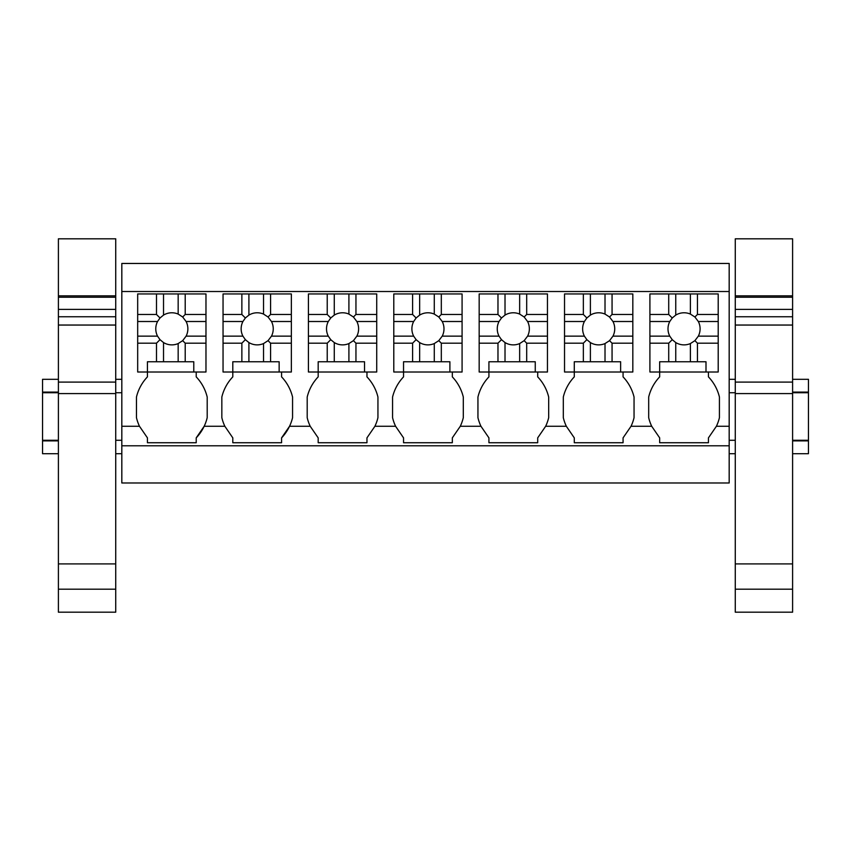<?xml version="1.0" encoding="UTF-8"?>
<svg xmlns="http://www.w3.org/2000/svg" width="851" height="851" viewBox="0 0 851 851"><rect width="100%" height="100%" fill="white"/><g stroke="black" fill="none" stroke-linecap="round" stroke-linejoin="round"><path stroke-width="1.28" d="M121.821 445.786L729.179 445.786L729.179 482.985L121.821 482.985L121.821 263.459L729.179 263.459L729.179 426.277L716.393 426.277L708.447 437.861L708.447 442.733L659.663 442.733L659.663 437.861L651.706 426.277L631.027 426.277L623.07 437.861L623.07 442.733L574.287 442.733L574.287 437.861L566.34 426.277L545.651 426.277L537.704 437.861L537.704 442.733L488.921 442.733L488.921 437.861L480.964 426.277L460.285 426.277L452.328 437.861L452.328 442.733L403.544 442.733L403.544 437.861L395.598 426.277L374.908 426.277L366.962 437.861L366.962 442.733L318.178 442.733L318.178 437.861L310.221 426.277L289.542 426.277L281.585 437.861A44.22 44.22 0 0 0 292.563 417.681L292.563 397.055A44.209 44.209 0 0 0 281.585 376.876L281.585 372.004M121.821 291.51L729.179 291.51M729.179 445.786L729.179 426.277M223.047 314.466L241.865 314.466L241.865 293.946L223.047 293.946L223.047 372.004L232.802 372.004L232.802 376.876A44.209 44.209 0 0 0 221.834 397.055L221.834 417.681A44.22 44.22 0 0 0 224.855 426.277L232.802 437.861L232.802 442.733L281.585 442.733L281.585 437.861M224.855 426.277L204.166 426.277L196.219 437.861A44.22 44.22 0 0 0 207.197 417.681L207.197 397.055A44.209 44.209 0 0 0 196.219 376.876L196.219 372.004M137.681 314.466L156.488 314.466L156.488 293.946L137.681 293.946L137.681 372.004L147.436 372.004L147.436 376.876A44.209 44.209 0 0 0 136.458 397.055L136.458 417.681A44.22 44.22 0 0 0 139.479 426.277L147.436 437.861L147.436 442.733L196.219 442.733L196.219 437.861M649.909 314.466L668.716 314.466L668.716 293.946L649.909 293.946L649.909 372.004L659.663 372.004L659.663 376.876A44.209 44.209 0 0 0 648.685 397.055L648.685 417.681A44.22 44.22 0 0 0 651.706 426.277M716.393 426.277A44.22 44.22 0 0 0 719.425 417.681L719.425 397.055A44.209 44.209 0 0 0 708.447 376.876L708.447 372.004M308.424 314.466L327.231 314.466L327.231 293.946L308.424 293.946L308.424 372.004L318.178 372.004L318.178 376.876A44.209 44.209 0 0 0 307.2 397.055L307.2 417.681A44.22 44.22 0 0 0 310.221 426.277M374.908 426.277A44.22 44.22 0 0 0 377.94 417.681L377.94 397.055A44.209 44.209 0 0 0 366.962 376.876L366.962 372.004M393.79 314.466L412.607 314.466L412.607 293.946L393.79 293.946L393.79 372.004L403.544 372.004L403.544 376.876A44.209 44.209 0 0 0 392.566 397.055L392.566 417.681A44.22 44.22 0 0 0 395.598 426.277M460.285 426.277A44.22 44.22 0 0 0 463.306 417.681L463.306 397.055A44.209 44.209 0 0 0 452.328 376.876L452.328 372.004M479.166 314.466L497.973 314.466L497.973 293.946L479.166 293.946L479.166 372.004L488.921 372.004L488.921 376.876A44.209 44.209 0 0 0 477.943 397.055L477.943 417.681A44.22 44.22 0 0 0 480.964 426.277M545.651 426.277A44.22 44.22 0 0 0 548.682 417.681L548.682 397.055A44.209 44.209 0 0 0 537.704 376.876L537.704 372.004M564.532 314.466L583.35 314.466L583.35 293.946L564.532 293.946L564.532 372.004L574.287 372.004L574.287 376.876A44.209 44.209 0 0 0 563.309 397.055L563.309 417.681A44.22 44.22 0 0 0 566.34 426.277M631.027 426.277A44.22 44.22 0 0 0 634.048 417.681L634.048 397.055A44.209 44.209 0 0 0 623.07 376.876L623.07 372.004M121.821 440.286L115.725 440.286M58.4 440.286L42.55 440.286L42.55 392.726L58.4 392.726M121.821 392.726L115.725 392.726M58.4 453.7L42.55 453.7L42.55 440.892L58.4 440.892M121.821 453.7L115.725 453.7M42.55 392.726L42.55 379.312L58.4 379.312M42.55 440.286L42.55 440.892M42.55 392.109L58.4 392.109M792.6 440.286L808.45 440.286L808.45 392.726L792.6 392.726M735.275 392.726L729.179 392.726M735.275 440.286L729.179 440.286M808.45 440.286L808.45 453.7L792.6 453.7M735.275 453.7L729.179 453.7M792.6 392.109L808.45 392.109L808.45 379.312L792.6 379.312M808.45 392.109L808.45 392.726M792.6 440.892L808.45 440.892M163.53 361.76L163.53 342.57A16.052 16.052 0 0 0 178.167 343.57L178.167 361.76L156.488 361.76L156.488 343.187L159.999 339.677L163.53 342.57M185.21 361.76L185.21 343.187L205.974 343.187L205.974 372.004L193.783 372.004L193.783 361.76L178.167 361.76M193.783 372.004L147.436 372.004L147.436 361.76L156.488 361.76M185.21 343.187L182.678 340.655L178.167 343.57M178.167 314.083A16.052 16.052 0 0 0 163.53 315.093L163.53 293.946L178.167 293.946L178.167 314.083L182.678 316.998L186.103 321.508L205.974 321.508L205.974 343.187M182.678 340.655L186.103 336.145A16.052 16.052 0 0 0 186.103 321.508M159.999 339.677L157.541 336.145A16.052 16.052 0 0 1 157.541 321.508L159.999 317.976L163.53 315.093M137.681 336.145L157.541 336.145M137.681 343.187L156.488 343.187M186.103 336.145L205.974 336.145M185.21 314.466L205.974 314.466L205.974 293.946L185.21 293.946L185.21 314.466L182.678 316.998M185.21 293.946L178.167 293.946M205.974 314.466L205.974 321.508M137.681 321.508L157.541 321.508M156.488 314.466L159.999 317.976M156.488 293.946L163.53 293.946M248.907 361.76L248.907 342.57A16.052 16.052 0 0 0 263.544 343.57L263.544 361.76L241.865 361.76L241.865 343.187L245.375 339.677L248.907 342.57M270.575 361.76L270.575 343.187L291.35 343.187L291.35 372.004L279.149 372.004L279.149 361.76L263.544 361.76M279.149 372.004L232.802 372.004L232.802 361.76L241.865 361.76M270.575 343.187L268.044 340.655L263.544 343.57M263.544 314.083A16.052 16.052 0 0 0 248.907 315.093L248.907 293.946L263.544 293.946L263.544 314.083L268.044 316.998L271.48 321.508L291.35 321.508L291.35 343.187M268.044 340.655L271.48 336.145A16.052 16.052 0 0 0 271.48 321.508M245.375 339.677L242.918 336.145A16.052 16.052 0 0 1 242.918 321.508L245.375 317.976L248.907 315.093M223.047 336.145L242.918 336.145M223.047 343.187L241.865 343.187M271.48 336.145L291.35 336.145M270.575 314.466L291.35 314.466L291.35 293.946L270.575 293.946L270.575 314.466L268.044 316.998M270.575 293.946L263.544 293.946M291.35 314.466L291.35 321.508M223.047 321.508L242.918 321.508M241.865 314.466L245.375 317.976M241.865 293.946L248.907 293.946M334.273 361.76L334.273 342.57A16.052 16.052 0 0 0 348.91 343.57L348.91 361.76L327.231 361.76L327.231 343.187L330.741 339.677L334.273 342.57M355.952 361.76L355.952 343.187L376.716 343.187L376.716 372.004L364.526 372.004L364.526 361.76L348.91 361.76M364.526 372.004L318.178 372.004L318.178 361.76L327.231 361.76M355.952 343.187L353.42 340.655L348.91 343.57M348.91 314.083A16.052 16.052 0 0 0 334.273 315.093L334.273 293.946L348.91 293.946L348.91 314.083L353.42 316.998L356.846 321.508L376.716 321.508L376.716 343.187M353.42 340.655L356.846 336.145A16.052 16.052 0 0 0 356.846 321.508M330.741 339.677L328.284 336.145A16.052 16.052 0 0 1 328.284 321.508L330.741 317.976L334.273 315.093M308.424 336.145L328.284 336.145M308.424 343.187L327.231 343.187M356.846 336.145L376.716 336.145M355.952 314.466L376.716 314.466L376.716 293.946L355.952 293.946L355.952 314.466L353.42 316.998M355.952 293.946L348.91 293.946M376.716 314.466L376.716 321.508M308.424 321.508L328.284 321.508M327.231 314.466L330.741 317.976M327.231 293.946L334.273 293.946M419.649 361.76L419.649 342.57A16.052 16.052 0 0 0 434.276 343.57L434.276 361.76L412.607 361.76L412.607 343.187L416.118 339.677L419.649 342.57M441.318 361.76L441.318 343.187L462.082 343.187L462.082 372.004L449.892 372.004L449.892 361.76L434.276 361.76M449.892 372.004L403.544 372.004L403.544 361.76L412.607 361.76M441.318 343.187L438.786 340.655L434.276 343.57M434.276 314.083A16.052 16.052 0 0 0 419.649 315.093L419.649 293.946L434.276 293.946L434.276 314.083L438.786 316.998L442.222 321.508L462.082 321.508L462.082 343.187M438.786 340.655L442.222 336.145A16.052 16.052 0 0 0 442.222 321.508M416.118 339.677L413.66 336.145A16.052 16.052 0 0 1 413.66 321.508L416.118 317.976L419.649 315.093M393.79 336.145L413.66 336.145M393.79 343.187L412.607 343.187M442.222 336.145L462.082 336.145M441.318 314.466L462.082 314.466L462.082 293.946L441.318 293.946L441.318 314.466L438.786 316.998M441.318 293.946L434.276 293.946M462.082 314.466L462.082 321.508M393.79 321.508L413.66 321.508M412.607 314.466L416.118 317.976M412.607 293.946L419.649 293.946M505.015 361.76L505.015 342.57A16.052 16.052 0 0 0 519.653 343.57L519.653 361.76L497.973 361.76L497.973 343.187L501.484 339.677L505.015 342.57M526.695 361.76L526.695 343.187L547.459 343.187L547.459 372.004L535.258 372.004L535.258 361.76L519.653 361.76M535.258 372.004L488.921 372.004L488.921 361.76L497.973 361.76M526.695 343.187L524.163 340.655L519.653 343.57M519.653 314.083A16.052 16.052 0 0 0 505.015 315.093L505.015 293.946L519.653 293.946L519.653 314.083L524.163 316.998L527.588 321.508L547.459 321.508L547.459 343.187M524.163 340.655L527.588 336.145A16.052 16.052 0 0 0 527.588 321.508M501.484 339.677L499.026 336.145A16.052 16.052 0 0 1 499.026 321.508L501.484 317.976L505.015 315.093M479.166 336.145L499.026 336.145M479.166 343.187L497.973 343.187M527.588 336.145L547.459 336.145M526.695 314.466L547.459 314.466L547.459 293.946L526.695 293.946L526.695 314.466L524.163 316.998M526.695 293.946L519.653 293.946M547.459 314.466L547.459 321.508M479.166 321.508L499.026 321.508M497.973 314.466L501.484 317.976M497.973 293.946L505.015 293.946M590.392 361.76L590.392 342.57A16.052 16.052 0 0 0 605.018 343.57L605.018 361.76L583.35 361.76L583.35 343.187L586.86 339.677L590.392 342.57M612.06 361.76L612.06 343.187L632.825 343.187L632.825 372.004L620.634 372.004L620.634 361.76L605.018 361.76M620.634 372.004L574.287 372.004L574.287 361.76L583.35 361.76M612.06 343.187L609.529 340.655L605.018 343.57M605.018 314.083A16.052 16.052 0 0 0 590.392 315.093L590.392 293.946L605.018 293.946L605.018 314.083L609.529 316.998L612.965 321.508L632.825 321.508L632.825 343.187M609.529 340.655L612.965 336.145A16.052 16.052 0 0 0 612.965 321.508M586.86 339.677L584.403 336.145A16.052 16.052 0 0 1 584.403 321.508L586.86 317.976L590.392 315.093M564.532 336.145L584.403 336.145M564.532 343.187L583.35 343.187M612.965 336.145L632.825 336.145M612.06 314.466L632.825 314.466L632.825 293.946L612.06 293.946L612.06 314.466L609.529 316.998M612.06 293.946L605.018 293.946M632.825 314.466L632.825 321.508M564.532 321.508L584.403 321.508M583.35 314.466L586.86 317.976M583.35 293.946L590.392 293.946M675.758 361.76L675.758 342.57A16.052 16.052 0 0 0 690.395 343.57L690.395 361.76L668.716 361.76L668.716 343.187L672.226 339.677L675.758 342.57M697.437 361.76L697.437 343.187L718.201 343.187L718.201 372.004L706 372.004L706 361.76L690.395 361.76M706 372.004L659.663 372.004L659.663 361.76L668.716 361.76M697.437 343.187L694.905 340.655L690.395 343.57M690.395 314.083A16.052 16.052 0 0 0 675.758 315.093L675.758 293.946L690.395 293.946L690.395 314.083L694.905 316.998L698.331 321.508L718.201 321.508L718.201 343.187M694.905 340.655L698.331 336.145A16.052 16.052 0 0 0 698.331 321.508M672.226 339.677L669.769 336.145A16.052 16.052 0 0 1 669.769 321.508L672.226 317.976L675.758 315.093M649.909 336.145L669.769 336.145M649.909 343.187L668.716 343.187M698.331 336.145L718.201 336.145M697.437 314.466L718.201 314.466L718.201 293.946L697.437 293.946L697.437 314.466L694.905 316.998M697.437 293.946L690.395 293.946M718.201 314.466L718.201 321.508M649.909 321.508L669.769 321.508M668.716 314.466L672.226 317.976M668.716 293.946L675.758 293.946M115.725 295.861L115.725 238.812L58.4 238.812L58.4 295.861L115.725 295.861L115.725 589.179L58.4 589.179L58.4 563.905L115.725 563.905M58.4 589.179L58.4 612.188L115.725 612.188L115.725 589.179M58.4 563.905L58.4 393.598L115.725 393.598M58.4 393.598L58.4 382.099L115.725 382.099M58.4 382.099L58.4 325.05L115.725 325.05M115.725 309.37L58.4 309.37L58.4 325.05M58.4 309.37L58.4 297.233L115.725 297.233M58.4 297.233L58.4 295.861M792.6 295.861L792.6 238.812L735.275 238.812L735.275 295.861L792.6 295.861L792.6 589.179L735.275 589.179L735.275 563.905L792.6 563.905M735.275 589.179L735.275 612.188L792.6 612.188L792.6 589.179M735.275 563.905L735.275 393.598L792.6 393.598M735.275 393.598L735.275 382.099L792.6 382.099M735.275 382.099L735.275 325.05L792.6 325.05M792.6 309.37L735.275 309.37L735.275 325.05M735.275 309.37L735.275 297.233L792.6 297.233M735.275 297.233L735.275 295.861M139.479 426.277L121.821 426.277M58.4 316.753L115.725 316.753M735.275 316.753L792.6 316.753M121.821 379.312L115.725 379.312M735.275 379.312L729.179 379.312"/></g></svg>
